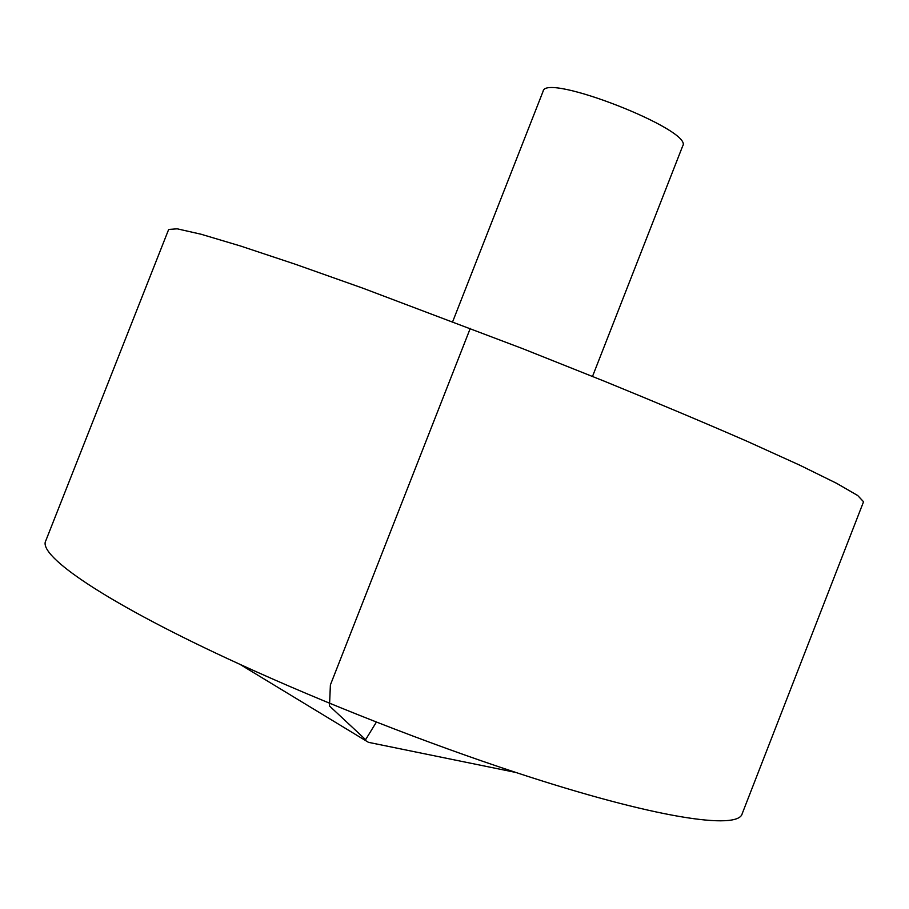 <?xml version="1.0" encoding="UTF-8"?>
<svg xmlns="http://www.w3.org/2000/svg" width="909" height="909" viewBox="0 0 909 909"><rect width="100%" height="100%" fill="white"/><g stroke="black" fill="none" stroke-linecap="round" stroke-linejoin="round"><path stroke-width="1.36" d="M45.791 540.741C37.224 555.524 106.614 603.474 239.862 664.297C324.058 702.896 427.855 743.573 515.846 772.457C654.946 818.361 738.438 830.326 742.199 813.669L863.55 501.757L857.687 495.507L836.61 483.315L799.647 465.124L747.221 441.354C705.123 422.992 657.65 403.005 604.815 381.405L522.743 348.681L362.839 288.176L295.073 264.155L240.453 245.987L200.969 234.204L177.221 228.829L168.676 229.432L45.791 540.741M452.693 321.627L543.105 91.275C545.241 72.254 694.056 130.566 682.693 145.985L592.509 376.428M376.417 722.053L365.611 739.665L329.501 705.986L330.387 684.931L470.283 328.342M239.862 664.297L368.475 742.335L515.846 772.457"/></g></svg>
